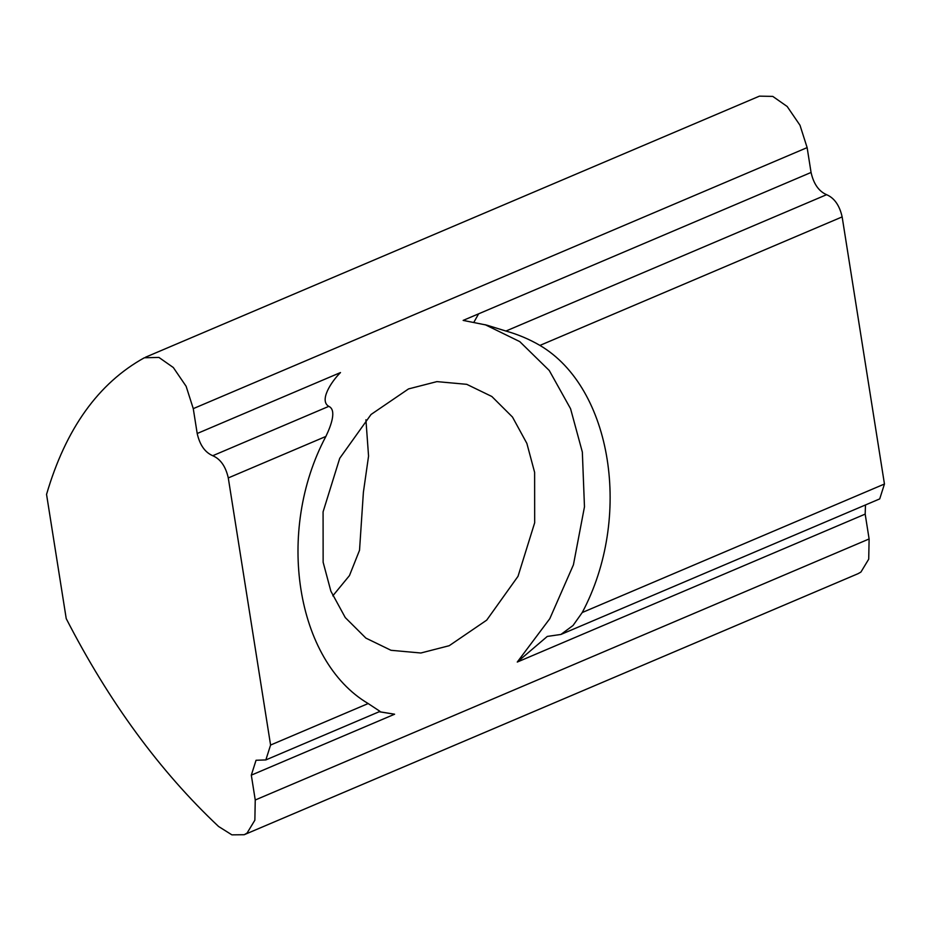<?xml version="1.0" encoding="UTF-8"?>
<svg xmlns="http://www.w3.org/2000/svg" width="931" height="931" viewBox="0 0 931 931"><rect width="100%" height="100%" fill="white"/><g stroke="black" fill="none" stroke-linecap="round" stroke-linejoin="round"><path stroke-width="1.4" d="M478.627 313.817L474.042 321.963M449.208 645.707L420.835 653.003L390.997 650.292L365.906 638.119L345.273 617.579L330.889 591.22L323.138 562.266L323.08 511.852L339.722 458.308L371.05 414.47L408.534 388.914L436.918 381.617L466.745 384.328L491.847 396.501L512.481 417.041L526.865 443.4L534.615 472.343L534.673 522.768L518.02 576.312L486.704 620.139L449.208 645.707M332.809 595.84L349.462 575.579L359.529 550.268L363.393 492.266L368.56 456.097L365.918 419.776M379.266 711.703L394.604 714.217L251.312 775.151L255.245 799.997L254.861 820.199L247.052 833.105L244.19 834.723L231.889 834.851L218.576 826.484C159.795 771.171 109.008 701.893 66.229 618.626L46.55 494.396C65.752 428.784 98.349 383.246 144.34 357.772L158.91 357.423L173.317 367.524L186.13 386.295L193.264 408.639L197.197 433.497L340.49 372.563C331.238 381.698 318.914 400.691 328.794 406.358C336.719 409.919 331.308 425.13 325.873 436.441C275.343 531.275 295.872 660.94 368.176 703.545L380.023 711.377L265.847 759.929L270.584 745.044L368.176 703.545M145.562 357.19L759.428 96.149L772.765 96.393L787.184 106.495L799.997 125.266L807.13 147.61L811.064 172.456C813.636 183.919 818.826 191.332 826.6 194.684C834.385 198.024 839.564 205.437 842.148 216.9L884.45 484.015L879.714 498.9L560.916 634.453L573.042 625.492L582.236 612.528C632.777 517.683 612.237 388.018 539.933 345.413C529.378 339.256 518.043 334.462 505.929 331.04L826.6 194.684M560.916 634.453L547.288 636.42L517.264 662.057L549.802 618.684L573.426 564.814L584.47 506.825L582.341 452.047L570.563 408.721L549.255 370.491L519.754 341.607L485.086 324.663M865.469 504.951L865.178 514.11L869.112 538.956L868.716 559.17L860.919 572.065L858.056 573.682L244.19 834.723M811.064 172.456L463.149 320.404L486.75 325.128L505.929 331.04M325.873 436.441L228.281 477.929L270.584 745.044M228.281 477.929C225.698 466.466 220.519 459.064 212.745 455.713C204.96 452.361 199.781 444.96 197.197 433.497M251.312 775.151L256.048 760.266L265.847 759.929M394.604 714.217L379.15 711.75M807.13 147.61L193.264 408.639M865.178 514.11L517.264 662.057M869.112 538.956L255.245 799.997M842.148 216.9L539.933 345.413M582.236 612.528L884.45 484.015M212.745 455.713L328.794 406.358"/></g></svg>
